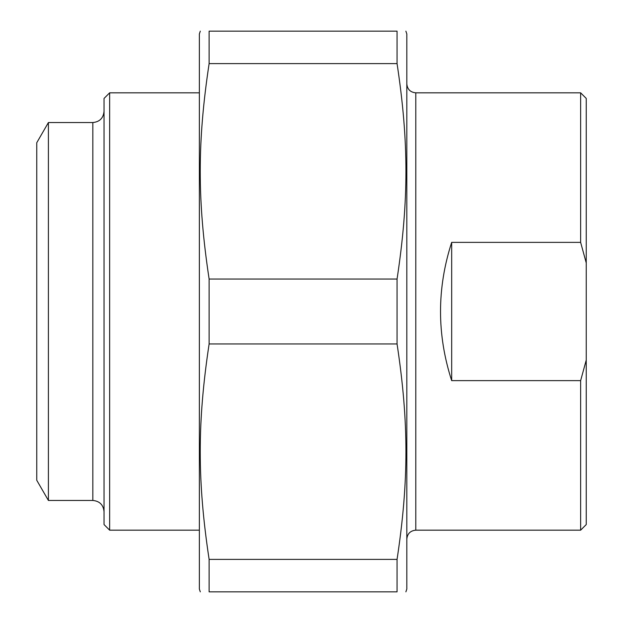 <?xml version="1.0" encoding="UTF-8"?>
<svg xmlns="http://www.w3.org/2000/svg" width="623" height="623" viewBox="0 0 623 623"><rect width="100%" height="100%" fill="white"/><g stroke="black" fill="none" stroke-linecap="round" stroke-linejoin="round"><path stroke-width="0.93" d="M209.118 63.608L209.118 31.15L397.061 31.15L397.061 63.608L209.118 63.608C197.281 141.966 197.281 200.684 209.118 279.042L397.061 279.042L397.061 343.958L209.118 343.958L209.118 279.042M209.118 591.85L209.118 559.392L397.061 559.392L397.061 591.85L209.118 591.85C197.281 591.85 197.281 591.85 209.118 591.85C197.281 591.85 197.281 591.85 209.118 591.85M397.061 591.85C408.898 591.85 408.898 591.85 397.061 591.85C408.898 591.85 408.898 591.85 397.061 591.85M405.885 31.15L406.819 33.954L406.819 589.047L405.885 591.85M397.061 31.15C408.898 31.15 408.898 31.15 397.061 31.15C408.898 31.15 408.898 31.15 397.061 31.15M397.061 279.042C408.898 200.684 408.898 141.966 397.061 63.608M397.061 559.392C408.898 481.034 408.898 422.316 397.061 343.958M209.118 343.958C197.281 422.316 197.281 481.034 209.118 559.392M209.118 31.15C197.281 31.15 197.281 31.15 209.118 31.15C197.281 31.15 197.281 31.15 209.118 31.15M200.294 591.85L199.36 589.047L199.36 33.954L200.294 31.15M580.636 242.37L586.243 262.945L586.243 360.055L580.636 380.63L451.675 380.63C436.809 334.543 436.809 288.457 451.675 242.37L580.636 242.37L580.636 92.827L415.79 92.827C410.339 92.297 407.349 89.307 406.819 83.856M451.675 242.37L451.675 380.63M586.243 262.945L586.243 98.434L580.636 92.827M580.636 380.63L580.636 530.173L586.243 524.566L586.243 360.055M415.79 92.827L415.79 530.173L580.636 530.173M109.648 92.827L104.041 98.434L104.041 524.566L109.648 530.173L109.648 92.827L199.36 92.827M92.827 500.456L92.827 122.544L48.407 122.544L36.757 142.729L36.757 480.271L48.407 500.456L92.827 500.456C99.641 501.118 103.379 504.856 104.041 511.67M48.407 122.544L48.407 500.456M415.79 530.173C410.339 530.703 407.349 533.693 406.819 539.144M109.648 530.173L199.36 530.173M92.827 122.544C99.641 121.882 103.379 118.144 104.041 111.33"/></g></svg>

